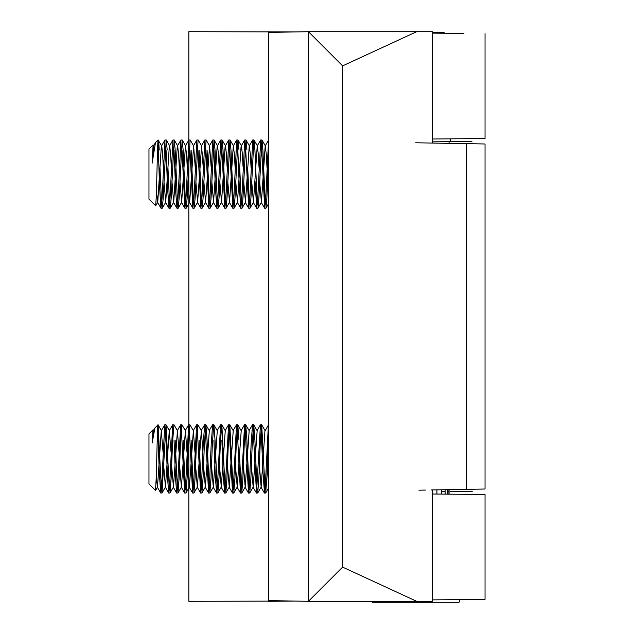 <?xml version="1.0" encoding="UTF-8"?>
<svg xmlns="http://www.w3.org/2000/svg" width="634" height="634" viewBox="0 0 634 634"><rect width="100%" height="100%" fill="white"/><g stroke="black" fill="none" stroke-linecap="round" stroke-linejoin="round"><path stroke-width="0.95" d="M463.922 599.598L432.396 599.875L485.034 599.415L459.999 599.637L459.04 602.3L372.459 602.3L372.063 601.309M432.396 138.997L485.034 138.537L450.497 138.838L450.497 141.683L449.07 141.699L449.07 143.355M463.922 33.404L432.396 33.127L463.922 33.404M268.586 600.406L268.586 578.525L268.586 601.309L295.167 601.072L188.837 601.309L188.837 435.019M188.837 424.725L188.837 155.56M188.837 140.09L188.837 31.7L295.167 31.93M431.397 489.963L436.937 489.86L436.937 494.052L432.396 494.013L485.034 494.472L449.07 494.155L449.07 489.654L460.775 489.448L432.396 489.939L485.034 489.02L485.034 143.981L432.396 143.062L432.396 31.7L416.649 31.7L342.629 65.873L308.457 31.7L308.457 601.309L268.586 600.612L268.586 32.397L308.457 31.7L416.649 31.7L308.457 31.7M448.92 494.155L447.62 494.148L447.62 489.678L448.92 489.654L448.92 494.155M445.163 494.124L441.462 494.092L441.462 489.781L445.163 489.717L445.163 494.124M450.497 491.326L472.195 491.509L450.497 491.326M441.462 491.247L445.163 491.279L441.462 491.247M447.62 491.295L448.92 491.31L447.62 491.295M432.396 141.842L471.942 141.493L432.396 141.842M268.586 467.448L268.586 578.525M265.067 489.797L261.699 424.796L265.131 430.724L268.586 424.725L268.586 182.647M261.747 150.036L264.679 208.206L265.733 198.173L268.586 140.098L268.586 31.7M441.351 489.789L441.351 494.092M447.564 489.678L447.564 494.148M444.363 33.237L444.228 32.691L432.396 32.691M169.365 489.749L166.005 424.796L162.019 493.014L160.735 493.022L159.388 474.208L158.088 440.448M161.393 489.773L158.08 424.899C157.509 421.356 156.883 455.188 156.273 476.665L155.528 490.454L157.478 487.078L156.265 476.95M165.934 424.725L164.745 424.788L161.44 489.242L160.806 493.078M179.002 452.082L177.417 430.724L173.978 424.796L172.686 424.788L169.429 489.02L168.692 493.022L167.479 476.847L166.06 440.147M173.906 424.725L172.511 443.538L171.18 477.656L169.991 493.014L168.763 493.078M186.982 452.232L185.39 430.724L181.958 424.796L180.658 424.788L177.385 489.179L176.704 493.022L175.578 479.098L174.025 440.147M181.879 424.725L180.484 443.538L179.153 477.656L177.972 493.014L176.775 493.078M177.338 489.733L175.166 440.147M194.971 452.407L193.362 430.724L189.931 424.796L188.623 424.788L185.572 485.874L184.645 493.022L181.316 428.227M189.851 424.725L188.457 443.538L187.133 477.656L185.944 493.014L184.724 493.078M185.302 489.614L183.139 440.147M202.928 452.097L201.335 430.724L197.903 424.796L196.603 424.788L193.425 487.372L192.609 493.022L189.297 428.116M197.832 424.725L196.437 443.538L195.106 477.656L193.917 493.014L192.681 493.078M193.267 489.496L191.119 440.147M209.228 489.654L207.064 440.147L205.876 424.796L204.663 424.725L203.26 443.61L201.311 488.98L200.613 493.022L197.269 428.172M205.804 424.725L204.41 443.538L203.078 477.656L201.889 493.014L200.685 493.078M201.255 489.654L199.092 440.147M217.208 489.654L215.037 440.147L213.856 424.796L212.644 424.725L211.233 443.649L209.22 489.789L208.586 493.022L205.242 428.148M213.777 424.725L212.382 443.538L211.051 477.656L209.862 493.014L208.665 493.078M225.189 489.773L221.829 424.796L220.545 424.788L217.311 488.339L216.614 493.078L215.306 476.189L213.912 440.147M221.749 424.725L220.355 443.538L219.031 477.656L217.842 493.014L216.614 493.078M233.169 489.805L229.801 424.796L228.541 424.788L225.244 489.186L224.602 493.078L223.184 474.153L221.868 440.147M229.73 424.725L228.335 443.538L227.004 477.656L225.815 493.014L224.602 493.078M238.963 440.147L237.774 424.796L236.482 424.788L233.423 486.262L232.519 493.022L229.183 428.013M237.702 424.725L236.308 443.538L234.976 477.656L233.787 493.014L232.599 493.078M249.114 489.789L246.935 440.147L245.754 424.796L244.55 424.725L241.197 489.02L240.468 493.022L237.148 428.077M245.675 424.725L244.28 443.538L242.949 477.656L241.76 493.014L240.532 493.078M241.134 489.741L239.446 452.256M257.063 489.48L254.916 440.147L253.727 424.796L252.522 424.725L251.112 444.125L249.36 486.31L248.48 493.022L245.12 428.109M253.648 424.725L252.253 443.538L250.929 477.656L249.741 493.014L248.56 493.078M261.699 424.796L260.439 424.788L256.493 493.078L253.085 428.196M261.628 424.725L260.233 443.538L258.902 477.656L257.713 493.014L256.493 493.078M268.388 424.788L265.25 487.316L264.497 493.078L262.944 471.633L261.073 428.037M268.586 450.362L268.586 435.019L266.874 477.656L265.686 493.014L264.497 493.078M155.528 490.454L148.966 483.964L148.966 433.838L152.945 429.86L153.412 434.005M153.785 431.952L153.317 430.716L154.918 427.958L158.048 424.828L158.08 440.147M154.918 427.958L152.16 443.007L152.945 429.86M268.586 485.303L267.358 465.554M264.957 430.716L261.145 487.078L259.385 465.554M253.727 424.796L257.158 430.724L253.172 487.078L251.405 465.554M245.754 424.796L249.186 430.724L245.199 487.078L243.432 465.554M237.774 424.796L241.213 430.724L237.227 487.078L235.46 465.554M229.801 424.796L233.233 430.724L229.246 487.078L227.487 465.554M221.829 424.796L225.26 430.724L221.274 487.078L219.507 465.554M213.856 424.796L217.288 430.724L213.301 487.078L211.534 465.554M205.876 424.796L209.315 430.724L205.329 487.078L203.562 465.554M201.335 430.724L197.348 487.078L195.589 465.554M193.362 430.724L189.376 487.078L187.609 465.554M185.39 430.724L181.403 487.078L179.636 465.554M177.417 430.724L173.431 487.078L171.663 465.554M171.022 451.876L169.27 430.716L165.45 487.078L163.691 465.554M163.065 452.248L161.29 430.716L157.478 487.078M153.317 430.716L152.16 443.007M167.194 150.036L166.267 140.003L164.991 139.995L162.066 198.173L160.973 208.214L159.475 185.31L158.08 140.09C157.509 141.937 156.883 179.105 156.273 196.897L155.687 205.804L157.739 202.27L156.455 190.961M166.179 139.924L163.207 198.173L162.28 208.206L161.052 208.277M161.654 204.98L159.958 167.21M177.591 204.869L175.166 150.036L174.239 140.003L172.931 139.995L170.039 198.173L169.032 208.277L167.59 188.567L166.06 150.036M174.152 139.924L171.18 198.173L170.253 208.206L169.032 208.277M169.627 204.948L167.931 167.21M185.564 204.806L183.139 150.036L182.212 140.003L180.912 139.987L178.019 198.173L177.029 208.277L175.769 192.871L174.025 150.036M182.132 139.924L179.153 198.173L178.225 208.206L177.029 208.277M195.217 167.289L193.624 145.931L190.192 140.003L188.884 139.995L185.992 198.173L184.898 208.206L181.998 150.036M190.105 139.924L187.133 198.173L186.198 208.206L184.977 208.277M203.189 167.146L201.596 145.931L198.165 140.003L196.857 139.995L193.964 198.173L192.855 208.206L189.986 150.036M198.077 139.924L195.106 198.173L194.178 208.206L192.934 208.277M193.528 204.695L191.119 150.036M211.154 167.083L209.577 145.931L206.137 140.003L204.837 139.995L201.937 198.173L200.859 208.206L197.959 150.036M206.05 139.924L203.078 198.173L202.151 208.206L200.938 208.277M201.517 204.822L199.092 150.036M217.47 204.877L215.037 150.036L214.11 140.003L212.81 139.995L209.917 198.173L208.911 208.277L205.931 150.036M214.03 139.924L211.051 198.173L210.123 208.206L208.911 208.277M209.482 204.75L207.064 150.036M225.45 204.98L223.017 150.036L222.09 140.003L220.783 139.987L217.89 198.173L216.876 208.277L215.394 187.49L213.912 150.036M222.003 139.924L219.031 198.173L218.096 208.206L216.876 208.277M233.423 204.98L230.99 150.036L230.063 140.003L228.795 139.995L225.862 198.173L224.84 208.277L221.868 150.036M229.976 139.924L227.004 198.173L226.076 208.206L224.84 208.277M238.963 150.036L238.035 140.003L236.728 139.995L233.835 198.173L232.86 208.277L229.437 143.26M237.948 139.924L234.976 198.173L234.049 208.206L232.86 208.277M246.935 150.036L246.008 140.003L244.724 139.995L241.816 198.173L240.801 208.277L239.232 185.691L237.829 150.036M245.929 139.924L242.949 198.173L242.022 208.206L240.801 208.277M241.395 204.948L239.7 167.21M257.325 204.679L254.916 150.036L253.988 140.003L252.768 139.924L249.788 198.173L248.734 208.206L245.382 143.316M253.901 139.924L250.929 198.173L249.994 208.206L248.813 208.277M249.368 204.933L247.672 167.21M265.321 204.948L262.888 150.036L261.961 140.003L260.693 139.995L257.761 198.173L256.73 208.277L255.019 181.11M261.874 139.924L258.902 198.173L257.975 208.206L256.73 208.277M268.586 165.561L268.586 155.56L266.874 198.173L265.947 208.206L264.758 208.277M155.687 205.804L148.966 199.163L148.966 149.038L153.166 144.924L153.666 151.035M154.157 147.936L153.555 145.931L155.679 142.325L158.08 140.09C158.484 139.329 158.857 142.642 159.221 150.036M158.08 150.036L157.66 147.025M155.473 142.602L152.16 163.176L153.103 144.901M268.586 197.959L267.611 180.999M266.985 167.297L266.304 154.205L265.194 145.931L261.406 202.27L259.639 180.999M259.013 167.289L258.331 154.205L257.222 145.931L253.434 202.27L251.666 180.999M251.048 167.439L250.359 154.205L249.249 145.931L245.461 202.27L243.686 180.999M243.06 167.122L242.378 154.205L241.475 145.931L241.055 146.779L237.481 202.27L235.713 180.999M235.087 167.162L234.406 154.205L233.296 145.931L229.508 202.27L227.741 180.999M227.107 167.13L226.433 154.205L225.522 145.931L225.102 146.779L221.535 202.27L219.768 180.999M219.126 167.035L218.461 154.205L217.549 145.931L217.129 146.779L213.563 202.27L211.788 180.999M209.577 145.931L205.582 202.27L203.815 180.999M201.596 145.931L197.61 202.27L195.843 180.999M193.624 145.931L189.637 202.27L187.87 180.999M187.244 167.305L186.562 154.205L185.453 145.931L181.665 202.27L179.89 180.999M179.263 167.146L178.582 154.205L177.678 145.931L177.258 146.779L173.692 202.27L171.917 180.999M171.275 166.948L170.609 154.205L169.698 145.931L169.286 146.779L165.712 202.27L163.944 180.999M163.31 167.146L162.637 154.205L161.725 145.931L161.305 146.779L157.739 202.27M153.555 145.931L152.16 163.176M161.725 145.931L158.08 140.09M416.649 601.309L342.629 567.129L342.629 65.873L342.629 567.129L308.457 601.309L432.396 601.309L308.457 601.309M415.745 142.777L461.695 143.577L415.745 142.777M425.485 490.066L418.947 490.177M432.396 601.309L432.396 489.939M268.586 54.484L268.586 32.397M268.586 325.044L268.586 307.958M466.418 143.656L466.418 489.345M485.034 33.586L485.034 138.537M485.034 494.472L485.034 599.415M260.97 487.086L264.402 493.022M256.984 430.716L260.416 424.788M252.998 487.086L256.429 493.014M249.011 430.716L252.443 424.788M245.025 487.086L248.457 493.022M241.039 430.716L244.47 424.788M237.053 487.086L240.476 493.014M233.058 430.716L236.49 424.796M229.072 487.086L232.504 493.022M225.086 430.716L228.517 424.788M221.1 487.086L224.531 493.022M217.113 430.716L220.545 424.788M213.127 487.086L216.551 493.014M209.141 430.716L212.572 424.788M205.154 487.086L208.586 493.022M201.168 430.716L204.592 424.796M197.174 487.086L200.606 493.022M193.188 430.716L196.619 424.796M189.201 487.086L192.625 493.006M185.215 430.716L188.639 424.796M181.229 487.086L184.653 493.014M177.243 430.716L180.666 424.796M173.256 487.086L176.688 493.022M169.27 430.716L172.694 424.796M165.276 487.086L168.707 493.014M161.29 430.716L164.721 424.788M157.303 487.086L160.735 493.022M265.686 493.014L268.586 488.014M257.713 493.014L261.145 487.078M249.741 493.014L253.172 487.078M241.76 493.014L245.199 487.078M233.787 493.014L237.227 487.078M225.815 493.014L229.246 487.078M217.842 493.014L221.274 487.078M209.862 493.014L213.301 487.078M201.889 493.014L205.329 487.078M193.917 493.014L197.348 487.078M185.944 493.014L189.376 487.078M177.972 493.014L181.403 487.078M169.991 493.014L173.431 487.078M166.005 424.796L169.436 430.724M162.019 493.014L165.45 487.078M158.048 424.828L161.464 430.724M153 429.884L153.491 430.724M265.194 145.931L268.626 139.995M261.208 202.278L264.64 208.206M257.222 145.931L260.653 139.995M253.235 202.278L256.667 208.206M249.249 145.931L252.681 139.995M245.255 202.278L248.694 208.206M241.269 145.931L244.708 139.995M237.282 202.278L240.714 208.206M233.296 145.931L236.728 139.995M229.31 202.278L232.741 208.206M225.324 145.931L228.755 139.995M221.337 202.278L224.769 208.206M217.351 145.931L220.783 139.995M213.357 202.278L216.796 208.206M209.371 145.931L212.81 139.995M205.384 202.278L208.816 208.206M201.398 145.931L204.83 139.995M197.412 202.278L200.843 208.206M193.425 145.931L196.857 139.995M189.439 202.278L192.863 208.198M185.453 145.931L188.884 139.995M181.459 202.278L184.898 208.206M177.472 145.931L180.912 139.995M173.486 202.278L176.918 208.206M169.5 145.931L172.931 139.995M165.514 202.278L168.945 208.206M161.527 145.931L164.959 139.995M157.541 202.278L160.973 208.206M265.947 208.206L268.586 203.649M261.961 140.003L265.392 145.931M257.975 208.206L261.406 202.27M253.988 140.003L257.42 145.931M249.994 208.206L253.434 202.27M246.008 140.003L249.447 145.931M242.022 208.206L245.461 202.27M238.035 140.003L241.475 145.931M234.049 208.206L237.481 202.27M230.063 140.003L233.494 145.931M226.076 208.206L229.508 202.27M222.09 140.003L225.522 145.931M218.096 208.206L221.535 202.27M214.11 140.003L217.549 145.931M210.123 208.206L213.563 202.27M202.151 208.206L205.582 202.27M194.178 208.206L197.61 202.27M186.198 208.206L189.637 202.27M182.212 140.003L185.651 145.931M178.225 208.206L181.665 202.27M174.239 140.003L177.678 145.931M170.253 208.206L173.692 202.27M166.267 140.003L169.698 145.931M162.28 208.206L165.712 202.27M153.166 144.924L153.753 145.931"/></g></svg>
